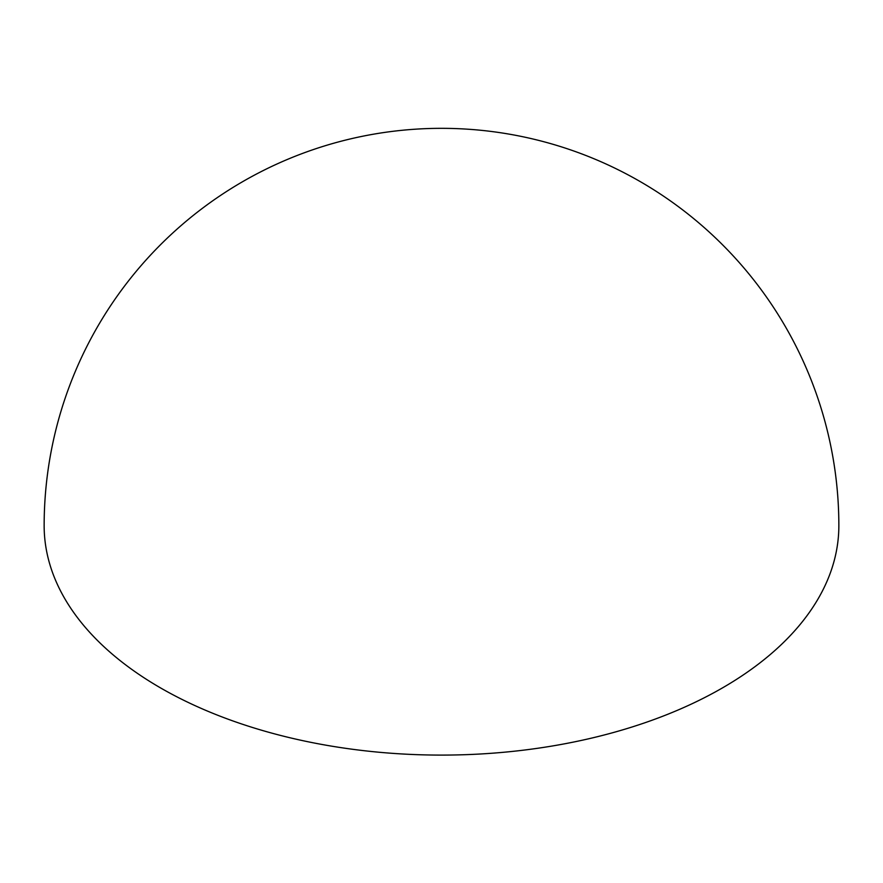 <?xml version="1.0" encoding="UTF-8"?>
<svg xmlns="http://www.w3.org/2000/svg" width="883" height="883" viewBox="0 0 883 883"><rect width="100%" height="100%" fill="white"/><g stroke="black" fill="none" stroke-linecap="round" stroke-linejoin="round"><path stroke-width="1.32" d="M838.85 525.683A397.35 229.403 180 0 1 593.564 737.636A397.35 229.403 180 0 1 160.529 687.901A397.35 229.403 180 0 1 44.15 525.683A397.35 397.35 0 0 1 640.175 181.567A397.35 397.35 0 0 1 838.85 525.683"/></g></svg>
